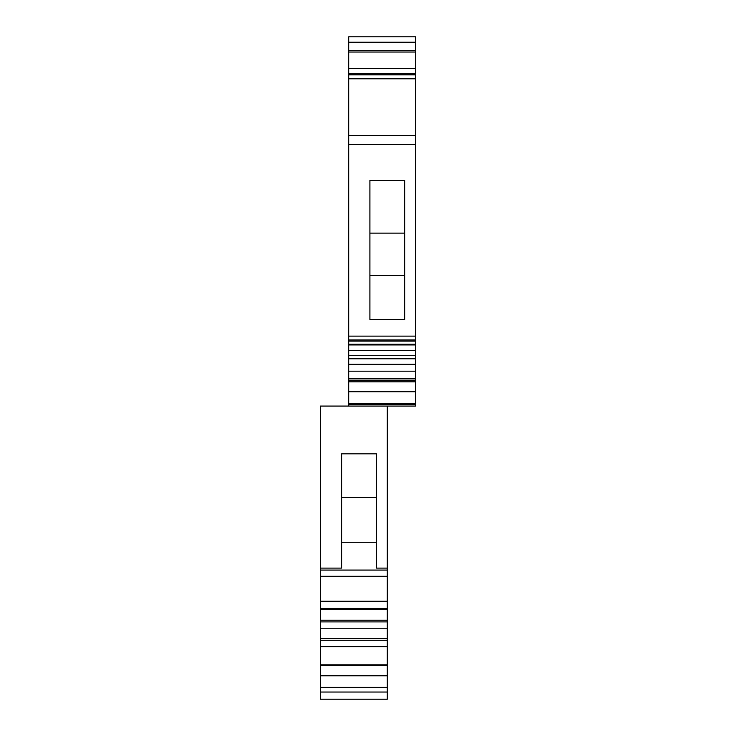 <?xml version="1.0" encoding="UTF-8"?>
<svg xmlns="http://www.w3.org/2000/svg" width="736" height="736" viewBox="0 0 736 736"><rect width="100%" height="100%" fill="white"/><g stroke="black" fill="none" stroke-linecap="round" stroke-linejoin="round"><path stroke-width="1.1" d="M415.582 341.099L348.689 341.099L348.689 336.131L415.582 336.131L415.582 355.304L348.689 355.304L348.689 350.492L415.582 350.492M415.582 344.926L348.689 344.926L348.689 344.282L415.582 344.282M415.582 371.174L415.582 391.718L348.689 391.718L348.689 364.338L415.582 364.338L415.582 371.174L348.689 371.174M348.689 341.099L348.689 344.282M415.582 391.718L415.582 404.478L348.689 404.478L348.689 406.07L320.418 406.07L320.418 568.118L341.624 568.118L341.624 453.818L376.427 453.818L376.427 568.118L387.311 568.118L387.311 406.07M376.427 497.435L341.624 497.435M404.708 233.128L369.904 233.128M369.904 275.549L404.708 275.549M369.904 180.421L369.904 319.47L404.708 319.47L404.708 180.421L369.904 180.421M387.311 665.362L387.311 699.2L320.418 699.2L320.418 646.631L387.311 646.631L387.311 665.362L320.418 665.362M320.418 568.118L320.418 570.069L387.311 570.069L387.311 568.118M387.311 570.069L387.311 646.631M387.311 664.82L320.418 664.82L387.311 664.847M387.311 601.248L320.418 601.248L320.418 609.362L387.311 609.362L320.418 609.362L320.418 620.227L387.311 620.227M387.311 638.627L320.418 638.627L320.418 628.231L387.311 628.231M387.311 621.902L320.418 621.902L320.418 628.231M348.689 404.478L348.689 391.718M376.427 542.285L341.624 542.285M320.418 621.902L320.418 620.227M387.311 640.302L320.418 640.302L320.418 638.627M415.582 404.478L415.582 406.07L348.689 406.07M348.689 344.926L348.689 350.492M415.582 355.304L415.582 358.772L348.689 358.772L348.689 364.338M415.582 358.772L415.582 364.338M320.418 601.248L320.418 570.069M320.418 640.302L320.418 646.631M348.689 358.772L348.689 355.304M348.689 42.237L348.689 36.8L415.582 36.8L415.582 74.87L348.689 74.87L348.689 42.237L415.582 42.237M415.582 336.131L415.582 74.87M348.689 336.131L348.689 74.87M348.689 52.026L415.582 52.026M348.689 68.347L415.582 68.347M348.689 73.784L415.582 73.784M348.689 50.664L415.582 50.664M415.582 378.865L348.689 378.865M415.582 339.977L348.689 339.977M387.311 675.777L320.418 675.777M387.311 608.387L320.418 608.387M387.311 687.36L320.418 687.36M415.582 403.356L348.689 403.356M415.582 381.828L348.689 381.828M387.311 692.042L320.418 692.042M387.311 576.306L320.418 576.306M415.582 78.807L348.689 78.807M415.582 144.504L348.689 144.504M415.582 135.599L348.689 135.599M348.689 380.65L415.582 380.65"/></g></svg>
